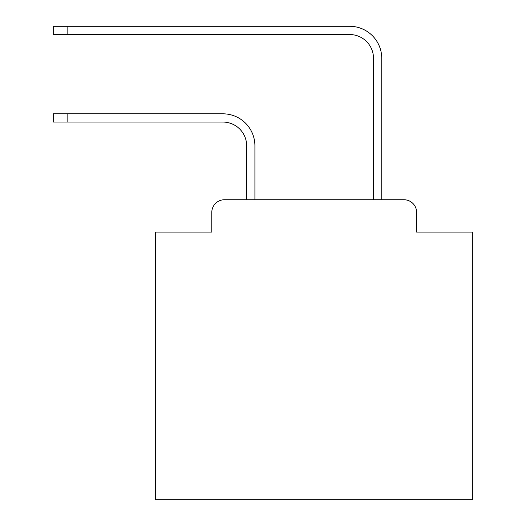 <?xml version="1.0" encoding="UTF-8"?>
<svg xmlns="http://www.w3.org/2000/svg" width="526" height="526" viewBox="0 0 526 526"><rect width="100%" height="100%" fill="white"/><g stroke="black" fill="none" stroke-linecap="round" stroke-linejoin="round"><path stroke-width="0.79" d="M211.794 212.425L211.794 232.084L211.794 212.425A12.683 12.683 0 0 1 224.477 199.742L246.668 199.742L246.668 145.84A23.782 23.782 0 0 0 222.892 122.058A23.782 23.782 0 0 1 246.668 145.84A23.782 23.782 0 0 0 222.892 122.058A23.782 23.782 0 0 1 246.668 145.84A23.782 23.782 0 0 0 222.892 122.058A23.782 23.782 0 0 1 246.668 145.84A23.782 23.782 0 0 0 222.892 122.058A23.782 23.782 0 0 1 246.668 145.84A23.782 23.782 0 0 0 222.892 122.058A23.782 23.782 0 0 1 246.668 145.84A23.782 23.782 0 0 0 222.892 122.058A23.782 23.782 0 0 1 246.668 145.84A23.782 23.782 0 0 0 222.892 122.058A23.782 23.782 0 0 1 246.668 145.84A23.782 23.782 0 0 0 222.892 122.058A23.782 23.782 0 0 1 246.668 145.84A23.782 23.782 0 0 0 222.892 122.058A23.782 23.782 0 0 1 246.668 145.84A23.782 23.782 0 0 0 222.892 122.058A23.782 23.782 0 0 1 246.668 145.84A23.782 23.782 0 0 0 222.892 122.058A23.782 23.782 0 0 1 246.668 145.84A23.782 23.782 0 0 0 222.892 122.058A23.782 23.782 0 0 1 246.668 145.84A23.782 23.782 0 0 0 222.892 122.058A23.782 23.782 0 0 1 246.668 145.84A23.782 23.782 0 0 0 222.892 122.058A23.782 23.782 0 0 1 246.668 145.84A23.782 23.782 0 0 0 222.892 122.058A23.782 23.782 0 0 1 246.668 145.84A23.782 23.782 0 0 0 222.892 122.058L53.251 122.058L53.251 113.813L67.834 113.813L67.834 122.058M416.625 232.084L416.625 212.425L416.625 232.084L472.749 232.084L472.749 499.7L155.67 499.7L155.67 232.084L211.794 232.084M416.625 212.425A12.683 12.683 0 0 0 403.942 199.742L224.477 199.742M67.834 113.813L222.892 113.813A32.027 32.027 0 0 1 254.913 145.84L254.913 199.742L254.913 145.84L254.913 199.742L254.913 145.84L254.913 199.742L254.913 145.84L254.913 199.742L254.913 145.84L254.913 199.742L254.913 145.84L254.913 199.742L254.913 145.84L254.913 199.742L254.913 145.84L254.913 199.742L254.913 145.84L254.913 199.742L254.913 145.84L254.913 199.742L254.913 145.84L254.913 199.742L254.913 145.84L254.913 199.742L254.913 145.84L254.913 199.742L254.913 145.84L254.913 199.742L254.913 145.84L254.913 199.742L254.913 145.84L254.913 199.742L373.499 199.742L373.499 58.327A23.782 23.782 0 0 0 349.724 34.545A23.782 23.782 0 0 1 373.499 58.327A23.782 23.782 0 0 0 349.724 34.545A23.782 23.782 0 0 1 373.499 58.327A23.782 23.782 0 0 0 349.724 34.545A23.782 23.782 0 0 1 373.499 58.327A23.782 23.782 0 0 0 349.724 34.545A23.782 23.782 0 0 1 373.499 58.327A23.782 23.782 0 0 0 349.724 34.545A23.782 23.782 0 0 1 373.499 58.327A23.782 23.782 0 0 0 349.724 34.545A23.782 23.782 0 0 1 373.499 58.327A23.782 23.782 0 0 0 349.724 34.545A23.782 23.782 0 0 1 373.499 58.327A23.782 23.782 0 0 0 349.724 34.545A23.782 23.782 0 0 1 373.499 58.327A23.782 23.782 0 0 0 349.724 34.545A23.782 23.782 0 0 1 373.499 58.327A23.782 23.782 0 0 0 349.724 34.545A23.782 23.782 0 0 1 373.499 58.327A23.782 23.782 0 0 0 349.724 34.545A23.782 23.782 0 0 1 373.499 58.327A23.782 23.782 0 0 0 349.724 34.545A23.782 23.782 0 0 1 373.499 58.327A23.782 23.782 0 0 0 349.724 34.545A23.782 23.782 0 0 1 373.499 58.327A23.782 23.782 0 0 0 349.724 34.545A23.782 23.782 0 0 1 373.499 58.327A23.782 23.782 0 0 0 349.724 34.545A23.782 23.782 0 0 1 373.499 58.327A23.782 23.782 0 0 0 349.724 34.545L53.251 34.545L53.251 26.3L67.834 26.3L67.834 34.545M67.834 26.3L349.724 26.3A32.027 32.027 0 0 1 381.745 58.327L381.745 199.742L381.745 58.327L381.745 199.742L381.745 58.327L381.745 199.742L381.745 58.327L381.745 199.742L381.745 58.327L381.745 199.742L381.745 58.327L381.745 199.742L381.745 58.327L381.745 199.742L381.745 58.327L381.745 199.742L381.745 58.327L381.745 199.742L381.745 58.327L381.745 199.742L381.745 58.327L381.745 199.742L381.745 58.327L381.745 199.742L381.745 58.327L381.745 199.742L381.745 58.327L381.745 199.742L381.745 58.327L381.745 199.742L381.745 58.327L381.745 199.742L403.942 199.742"/></g></svg>
